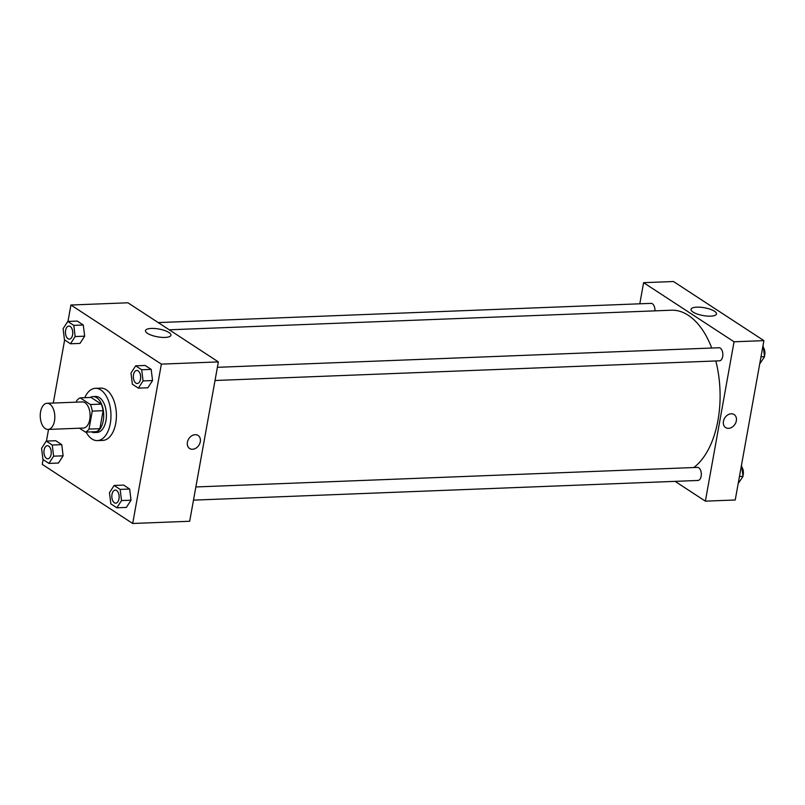 <?xml version="1.0" encoding="UTF-8"?>
<svg xmlns="http://www.w3.org/2000/svg" width="805" height="805" viewBox="0 0 805 805"><rect width="100%" height="100%" fill="white"/><g stroke="black" fill="none" stroke-linecap="round" stroke-linejoin="round"><path stroke-width="1.21" d="M54.488 420.914A13.081 7.285 87.8 0 1 48.038 429.437A13.081 7.285 87.8 0 1 40.25 416.648A13.081 7.285 87.8 0 1 47.022 403.295A13.081 7.285 87.8 0 1 54.488 420.914M47.022 403.295L82.301 401.916A13.081 7.285 87.8 0 1 89.768 419.536A13.081 7.285 87.8 0 1 83.328 428.059L48.038 429.437M80.188 397.861L91.046 397.439L101.259 404.11L90.402 404.533L80.188 397.861A17.569 9.781 87.8 0 0 76.606 400.88L76.374 402.148M79.464 428.21L85.431 432.114A17.569 9.781 87.8 0 0 89.023 429.095L92.253 411.114A17.569 9.781 87.8 0 0 90.402 404.533M89.023 429.095L99.88 428.673A17.569 9.781 87.8 0 1 96.288 431.691L85.431 432.114M99.88 428.673L103.11 410.691L92.253 411.114M101.259 404.11A17.569 9.781 87.8 0 1 103.11 410.691M91.438 431.883A17.992 10.022 -92.2 0 0 94.366 432.537A17.992 10.022 -92.2 0 0 103.684 414.173A17.992 10.022 -92.2 0 0 92.967 396.593A17.992 10.022 -92.2 0 0 90.1 397.479M92.967 396.593L95.684 396.483A17.992 10.022 87.8 0 1 105.948 420.713A17.992 10.022 87.8 0 1 97.083 432.436L94.366 432.537M84.746 397.69A26.163 14.571 87.8 0 1 95.362 388.322A26.163 14.571 87.8 0 1 110.295 423.551A26.163 14.571 87.8 0 1 97.405 440.607A26.163 14.571 87.8 0 1 86.095 432.094M95.362 388.322L100.796 388.111A26.163 14.571 87.8 0 1 115.729 423.339A26.163 14.571 87.8 0 1 102.829 440.395L97.405 440.607M43.118 459.595L42.252 464.374L132.694 523.481L161.372 364.122L70.931 305.015L67.972 321.437M64.641 339.952L53.291 403.053M48.542 429.417L46.449 441.08M116.856 507.794L126.355 507.422L131.024 500.197L129.665 489.038L123.638 485.093L114.139 485.465L109.47 492.69L110.828 503.86L116.856 507.794L121.525 500.569L120.166 489.41L114.139 485.465M48.954 463.408L58.453 463.046L63.122 455.821L61.764 444.652L55.746 440.717L46.247 441.09L41.578 448.315L42.937 459.474L48.954 463.408L53.623 456.183L52.265 445.024L46.247 441.09M70.488 343.775L79.987 343.403L84.656 336.178L83.297 325.009L77.27 321.074L67.771 321.447L63.102 328.671L64.46 339.831L70.488 343.775L75.157 336.55L73.798 325.381L67.771 321.447M138.38 388.151L147.879 387.779L152.548 380.554L151.189 369.394L145.172 365.46L135.663 365.822L131.004 373.047L132.362 384.216L138.38 388.151L143.049 380.926L141.69 369.767L135.663 365.822M132.694 523.481L189.688 521.258L218.366 361.908L127.925 302.791L70.931 305.015M147.486 333.351A12.94 3.955 -169.8 0 1 145.484 330.634A12.94 3.955 -169.8 0 1 158.917 329.034A12.94 3.955 -169.8 0 1 170.952 335.222A12.94 3.955 -169.8 0 1 161.463 337.335A12.94 3.955 -169.8 0 1 147.486 333.351M218.366 361.908L161.372 364.122M189.598 448.476A7.768 5.997 123.2 0 0 192.536 449.26A7.768 5.997 -56.8 0 1 189.598 448.486A7.768 5.997 -56.8 0 1 188.833 438.695A7.768 5.997 -56.8 0 1 198.1 435.475A7.768 5.997 -56.8 0 1 199.771 443.545A7.768 5.997 -56.8 0 1 192.546 449.26A7.768 5.997 123.2 0 0 199.771 443.545A7.768 5.997 123.2 0 0 198.1 435.475M715.826 360.962A81.758 45.533 87.8 0 1 717.969 420.331A81.758 45.533 87.8 0 1 693.799 467.534M169.241 329.798L671.3 310.217A81.758 45.533 87.8 0 1 711.741 348.032M215.016 380.493L719.459 360.821A6.541 3.643 -92.2 0 0 722.84 354.14A6.541 3.643 -92.2 0 0 718.946 347.75L217.39 367.311M195.867 486.955L697.422 467.393A6.541 3.643 87.8 0 1 701.155 476.198A6.541 3.643 87.8 0 1 697.935 480.464L193.492 500.136M158.213 322.584L651.054 303.364A6.541 3.643 87.8 0 1 654.938 310.861M705.371 501.153L734.049 341.793L643.608 282.676L673.463 281.519L763.905 340.626L735.227 499.986L705.371 501.153L675.083 481.35M643.608 282.676L639.804 303.807M710.634 316.154A12.94 3.955 -169.8 0 1 697.331 314.071A12.94 3.955 -169.8 0 1 691.022 309.362A12.94 3.955 -169.8 0 1 704.456 307.762A12.94 3.955 -169.8 0 1 716.49 313.94A12.94 3.955 -169.8 0 1 710.634 316.154M763.905 340.626L734.049 341.793M725.637 427.576A7.768 5.997 123.2 0 0 736.334 420.824A7.768 5.997 -56.8 0 1 725.637 427.576A7.768 5.997 -56.8 0 1 724.862 417.795A7.768 5.997 -56.8 0 1 734.14 414.575A7.768 5.997 -56.8 0 1 736.334 420.824A7.768 5.997 123.2 0 0 734.13 414.575M759.709 363.92L764.579 356.685L763.039 345.405M764.579 356.685L760.987 356.826M763.482 347.639A6.541 3.643 87.8 0 1 764.75 354.914A6.541 3.643 87.8 0 1 764.498 355.981M738.185 483.564L743.055 476.329L741.516 465.049M743.055 476.329L739.463 476.469M741.958 467.282A6.541 3.643 87.8 0 1 743.226 474.558A6.541 3.643 87.8 0 1 742.965 475.624M140.503 379.266A6.541 3.643 87.8 0 1 137.283 383.522A6.541 3.643 87.8 0 1 137.273 383.522A6.541 3.643 87.8 0 1 133.368 377.132A6.541 3.643 87.8 0 1 136.749 370.451A6.541 3.643 87.8 0 1 136.769 370.451A6.541 3.643 87.8 0 1 140.503 379.266M147.879 387.779L152.548 380.554L143.049 380.926M152.548 380.554L151.189 369.394L141.69 369.767M151.189 369.394L145.172 365.46M136.769 370.451L136.749 370.451A6.541 3.643 87.8 0 1 140.483 379.266A6.541 3.643 87.8 0 1 137.263 383.522L137.283 383.522M68.848 326.075L68.868 326.075A6.541 3.643 87.8 0 1 68.868 326.075A6.541 3.643 87.8 0 1 72.601 334.88A6.541 3.643 87.8 0 1 69.381 339.147A6.541 3.643 87.8 0 1 69.371 339.147A6.541 3.643 87.8 0 1 65.467 332.747A6.541 3.643 87.8 0 1 68.848 326.075A6.541 3.643 87.8 0 1 72.581 334.88A6.541 3.643 87.8 0 1 69.361 339.147L69.361 339.147M79.987 343.403L84.656 336.178L75.157 336.55M84.656 336.178L83.297 325.009L73.798 325.381M83.297 325.009L77.27 321.074M118.979 498.909A6.541 3.643 87.8 0 1 115.749 503.165A6.541 3.643 87.8 0 1 115.739 503.165A6.541 3.643 87.8 0 1 111.835 496.776A6.541 3.643 87.8 0 1 115.226 490.094A6.541 3.643 87.8 0 1 115.246 490.094A6.541 3.643 87.8 0 1 118.979 498.909M126.355 507.422L131.024 500.197L121.525 500.569M131.024 500.197L129.665 489.038L120.166 489.41M129.665 489.038L123.638 485.093M115.246 490.094L115.226 490.094A6.541 3.643 87.8 0 1 118.959 498.909A6.541 3.643 87.8 0 1 115.729 503.165L115.749 503.165M47.344 445.718L47.324 445.718A6.541 3.643 87.8 0 1 51.057 454.523A6.541 3.643 87.8 0 1 47.857 458.79A6.541 3.643 87.8 0 1 47.847 458.79A6.541 3.643 87.8 0 1 43.943 452.39A6.541 3.643 87.8 0 1 47.324 445.718A6.541 3.643 87.8 0 1 47.344 445.718A6.541 3.643 87.8 0 1 51.077 454.523A6.541 3.643 87.8 0 1 47.837 458.79L47.837 458.79M58.453 463.046L63.122 455.821L53.623 456.183M63.122 455.821L61.764 444.652L52.265 445.024M61.764 444.652L55.746 440.717"/></g></svg>

